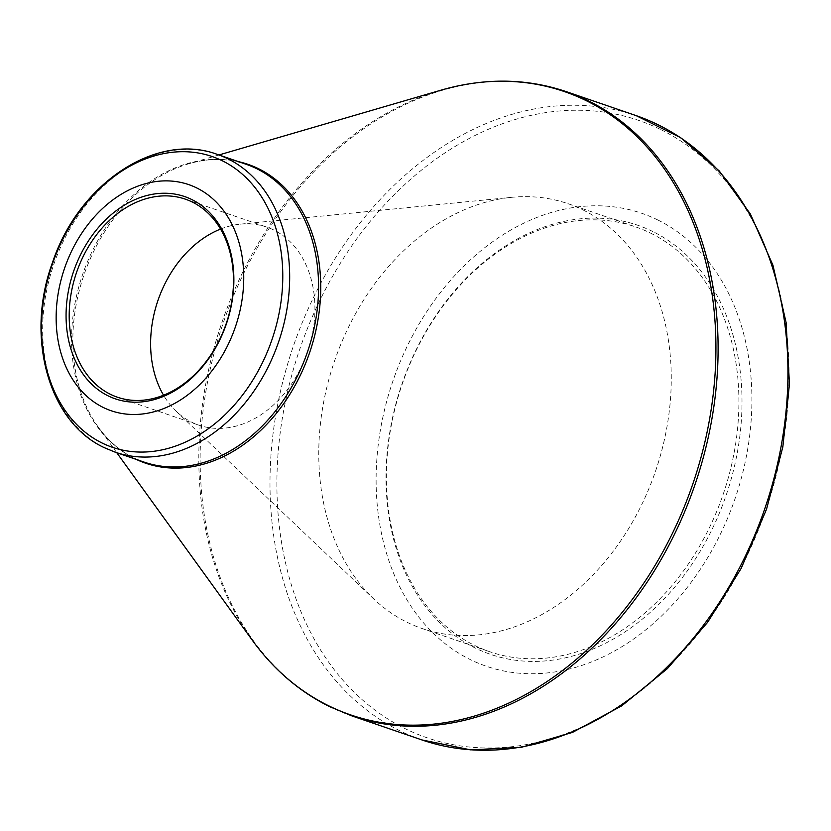 <?xml version="1.0" encoding="UTF-8"?>
<svg xmlns="http://www.w3.org/2000/svg" width="831" height="831" viewBox="0 0 831 831"><rect width="100%" height="100%" fill="white"/><g stroke="black" fill="none" stroke-linecap="round" stroke-linejoin="round"><path stroke-width="0.62" stroke-dasharray="4.16 3.12" d="M652.844 231.558A226.821 171.363 -71.1 0 0 386.01 478.147A226.821 171.363 -71.1 0 0 653.239 609.653A226.821 171.363 -71.1 0 0 652.844 231.558M657.788 219.976A239.442 180.898 108.9 0 1 658.204 619.105A239.442 180.898 108.9 0 1 376.111 480.276A239.442 180.898 108.9 0 1 657.788 219.976M220.558 229.076A104.685 79.09 108.9 0 1 240.45 224.141A104.685 79.09 108.9 0 1 266.751 227.092A104.685 79.09 108.9 0 1 273.763 230.01A104.685 79.09 108.9 0 1 305.87 356.509A104.685 79.09 108.9 0 1 198.796 425.129A104.685 79.09 108.9 0 1 176.224 411.314A104.685 79.09 108.9 0 1 163.551 395.213M582.967 209.931A224.588 169.68 108.9 0 1 651.836 481.305A224.588 169.68 108.9 0 1 422.127 628.537A224.588 169.68 108.9 0 1 373.69 598.881A224.588 169.68 108.9 0 1 334.529 361.028A224.588 169.68 108.9 0 1 511.481 197.331A224.588 169.68 108.9 0 1 567.916 203.668A224.588 169.68 108.9 0 1 582.967 209.931M650.6 233.137A224.588 169.68 108.9 0 1 719.469 504.51A224.588 169.68 108.9 0 1 489.76 651.743A224.588 169.68 108.9 0 1 402.162 384.234A224.588 169.68 108.9 0 1 635.549 226.873A224.588 169.68 108.9 0 1 650.6 233.137M660.728 129.563A326.313 246.527 108.9 0 1 754.912 538.343A326.313 246.527 108.9 0 1 405.185 728.673A326.313 246.527 108.9 0 1 311.002 319.893A326.313 246.527 108.9 0 1 660.728 129.563M352.001 715.938A330.021 249.331 108.9 0 1 329.897 706.745A330.021 249.331 108.9 0 1 228.691 307.979A330.021 249.331 108.9 0 1 566.233 91.628M636.089 115.602A330.021 249.331 -71.1 0 0 298.547 331.943A330.021 249.331 -71.1 0 0 399.753 730.719A330.021 249.331 -71.1 0 0 421.857 739.912M136.305 459.418A157.952 119.332 108.9 0 1 98.474 427.394A157.952 119.332 108.9 0 1 83.931 275.04A157.952 119.332 108.9 0 1 188.949 163.717A157.952 119.332 108.9 0 1 238.476 161.661M441.001 90.174A329.471 248.916 -71.1 0 0 221.939 322.397A329.471 248.916 -71.1 0 0 252.271 640.192M115.073 452.137A157.402 118.916 108.9 0 1 104.529 447.753A157.402 118.916 108.9 0 1 56.269 257.558A157.402 118.916 108.9 0 1 217.255 154.379M218.948 154.961L188.949 163.717C209.028 157.973 228.099 158.16 246.153 164.299A157.402 118.916 -71.1 0 0 82.591 274.583A157.402 118.916 -71.1 0 0 143.981 462.057C125.959 455.804 110.793 444.253 98.474 427.394L116.776 452.718M117.358 397.187L198.796 425.129M185.323 199.149L266.751 227.092M176.224 411.314L373.69 598.881M240.45 224.141L511.481 197.331M422.127 628.537L489.76 651.743M567.916 203.668L635.549 226.873"/><path stroke-width="1.25" d="M196.77 187.962A119.539 90.309 108.9 0 1 196.968 387.215A119.539 90.309 108.9 0 1 56.144 317.909A119.539 90.309 108.9 0 1 196.77 187.962M108.092 395.847A106.908 80.773 108.9 0 1 107.916 217.629A106.908 80.773 108.9 0 1 233.875 279.621A106.908 80.773 108.9 0 1 108.092 395.847M192.335 202.068A104.685 79.09 -71.1 0 0 185.323 199.149A104.685 79.09 -71.1 0 0 78.249 267.779A104.685 79.09 -71.1 0 0 110.346 394.268A104.685 79.09 -71.1 0 0 117.358 397.187A104.685 79.09 -71.1 0 0 224.432 328.557A104.685 79.09 -71.1 0 0 192.335 202.068M163.551 395.213A104.685 79.09 108.9 0 1 220.558 229.076M566.233 91.628A330.021 249.331 108.9 0 1 694.955 484.712A330.021 249.331 108.9 0 1 352.001 715.938L421.857 739.912A330.021 249.331 -71.1 0 0 764.8 508.676A330.021 249.331 -71.1 0 0 636.089 115.602L566.233 91.628C526.241 78.156 484.494 77.667 441.001 90.174A329.471 248.916 -71.1 0 1 586.385 100.728A329.471 248.916 -71.1 0 1 681.493 513.475A329.471 248.916 -71.1 0 1 328.37 705.644A329.471 248.916 -71.1 0 1 252.271 640.192C273.492 669.443 299.243 691.579 329.523 706.589L352.001 715.938M238.476 161.661A157.952 119.332 108.9 0 1 258.649 168.776A157.952 119.332 108.9 0 1 304.624 365.733A157.952 119.332 108.9 0 1 136.305 459.418M217.255 154.379A157.402 118.916 108.9 0 1 227.798 158.763A157.402 118.916 108.9 0 1 276.058 348.947A157.402 118.916 108.9 0 1 115.073 452.137L143.981 462.057A157.402 118.916 -71.1 0 0 304.967 358.867A157.402 118.916 -71.1 0 0 256.696 168.683A157.402 118.916 -71.1 0 0 246.153 164.299L217.255 154.379C156.353 131.537 78.675 183.734 52.602 262.243C25.138 335.953 48.011 421.691 104.155 447.597L115.073 452.137M102.005 442.975A153.683 116.111 -71.1 0 0 266.72 353.331A153.683 116.111 -71.1 0 0 222.355 160.799A153.683 116.111 -71.1 0 0 57.64 250.443A153.683 116.111 -71.1 0 0 102.005 442.975M116.776 452.718L252.271 640.192M218.948 154.961L441.001 90.174M421.857 739.912L470.554 749.842L521.432 747.298L572.476 732.412L621.733 705.841L667.376 668.643L707.68 622.253L741.148 568.446L766.525 509.268L782.833 446.995L789.45 383.964L786.116 322.594L772.934 265.214L750.372 213.993L719.21 170.906L680.62 137.655L636.089 115.602"/></g></svg>
